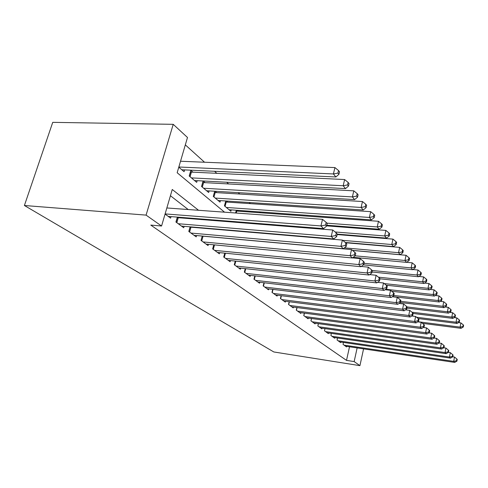 <?xml version="1.0" encoding="UTF-8"?>
<svg xmlns="http://www.w3.org/2000/svg" width="488" height="488" viewBox="0 0 488 488"><rect width="100%" height="100%" fill="white"/><g stroke="black" fill="none" stroke-linecap="round" stroke-linejoin="round"><path stroke-width="0.73" d="M224.529 212.176L177.162 172.74L187.49 137.482L173.228 124.33L52.741 122.348L24.4 205.503L273.811 351.958L359.93 365.652L354.154 361.584L357.143 347.913M260.531 212.817L259.524 211.902M250.423 203.685L249.13 202.514M239.809 194.096L238.199 192.638M228.652 184.013L226.694 182.25M216.904 173.405L214.574 171.294M204.527 162.223L185.324 144.875M343.467 342.448L343.04 344.375L346.517 346.919L346.639 346.352M337.531 338.007L337.074 340.014L340.679 342.649L340.813 342.058M331.376 333.402L330.901 335.488L334.634 338.221L334.768 337.605M324.99 328.619L324.49 330.797L328.363 333.633L328.509 332.993M318.371 323.66L317.84 325.929L321.86 328.869L322.013 328.204M311.49 318.505L310.935 320.872L315.108 323.928L315.272 323.233M304.347 313.144L303.756 315.62L308.093 318.798L308.27 318.066M296.911 307.562L296.289 310.154L300.803 313.461L300.986 312.698M289.183 301.749L288.518 304.463L293.221 307.904L293.41 307.111M281.125 295.691L280.423 298.534L285.321 302.121L285.523 301.291M272.725 289.372L271.981 292.355L277.086 296.094L277.306 295.222M263.965 282.772L263.166 285.907L268.498 289.811L268.729 288.89M254.815 275.866L253.967 279.166L259.537 283.247L259.781 282.284M245.25 268.644L244.342 272.121L250.167 276.391L250.429 275.372M235.246 261.08L234.27 264.752L240.37 269.217L240.651 268.144M224.761 253.144L223.718 257.024L230.11 261.702L230.409 260.574M213.774 244.811L212.646 248.923L219.356 253.827L219.679 252.638M202.233 236.058L201.025 240.413L208.065 245.568L208.413 244.305M190.113 226.835L188.801 231.464L196.206 236.887L196.585 235.545M177.351 217.111L175.93 222.04L183.732 227.75L184.141 226.328M193.028 172.258L190.839 170.367L189.204 176.022L196.688 182.353L197.164 180.67M205.198 182.732L203.173 180.993M216.764 192.693L215.098 191.259M227.78 202.178L226.432 201.019M238.278 211.219L237.229 210.316M178.785 167.201L184.086 171.691L184.61 169.897M203.099 180.987L201.544 186.471L208.657 192.486L209.102 190.899M214.714 191.235L213.274 196.402L220.039 202.124L220.454 200.629M225.773 200.977L224.437 205.851L230.885 211.304L231.269 209.889M235.582 212.988L236.32 210.249M245.318 223.095L245.482 222.473M255.779 232.386L256.249 232.776M198.537 210.279L172.258 189.484L161.565 226.017L150.786 225.096L346.51 360.382L349.518 346.779M213.482 229.153L212.981 228.768M201.172 219.6L200.294 218.917M188.191 209.523L170.428 195.737M165.06 214.079L170.593 218.13L171.032 216.617M179.901 217.916L178.998 217.245M192.589 227.384L192.071 226.999M346.51 360.382L354.154 361.584M161.565 226.017L146.077 215.116L24.4 205.503M359.93 365.652L363.566 348.871M235.997 221.729L236.826 222.418M248.002 231.727L248.471 232.117M173.228 124.33L146.077 215.116M223.455 230L222.961 229.61M211.328 220.405L210.462 219.722M165.109 213.909L320.933 225.938L323.562 228.622L168.22 216.398M166.847 207.967L322.513 219.338L320.933 225.938L325.557 225.023L326.6 226.103L327.222 223.474L326.185 222.382L325.557 225.023M326.185 222.382L322.513 219.338M323.562 228.622L326.6 226.103M181.817 169.763L335.897 176.967L333.402 173.954L334.927 167.579L180.529 161.241M337.934 173.1L338.922 174.314L339.526 171.77L338.538 170.55L337.934 173.1L333.402 173.954L178.846 167M338.922 174.314L335.897 176.967M334.927 167.579L338.538 170.55M178.23 223.724L331.23 236.436L333.707 238.968L181.481 226.103M177.205 217.618L332.743 230.007L331.23 236.436L335.707 235.545L336.69 236.558L337.287 233.996L336.311 232.971L335.707 235.545M336.311 232.971L332.743 230.007M333.707 238.968L336.69 236.558M190.985 233.063L340.941 246.349L343.284 248.74L194.071 235.32M190.033 227.097L342.393 240.078L340.941 246.349L345.29 245.47L346.218 246.434L346.791 243.927L345.864 242.963L345.29 245.47M345.864 242.963L342.393 240.078M343.284 248.74L346.218 246.434M203.099 241.932L350.122 255.712L352.342 257.975L206.034 244.079M202.221 236.107L351.519 249.594L350.122 255.712L354.343 254.852L355.221 255.761L355.776 253.321L354.898 252.406L354.343 254.852M354.898 252.406L351.519 249.594M352.342 257.975L355.221 255.761M214.622 250.368L358.814 264.581L360.919 266.722L217.416 252.412M352.464 257.877L360.156 258.609L358.814 264.581L362.92 263.733L363.749 264.6L364.28 262.215L363.45 261.348L362.92 263.733M363.45 261.348L360.156 258.609M360.919 266.722L363.749 264.6M194.529 180.529L345.522 188.606L343.168 185.757L344.632 179.547L190.357 172.032M347.56 184.921L348.493 186.068L349.072 183.586L348.145 182.433L347.56 184.921L343.168 185.757L191.412 177.888M348.493 186.068L345.522 188.606M344.632 179.547L348.145 182.433M206.601 190.753L354.617 199.604L352.391 196.914L353.794 190.845L202.666 182.518M356.655 196.084L357.539 197.17L358.094 194.749L357.216 193.663L356.655 196.084L352.391 196.914L203.642 188.246M357.539 197.17L354.617 199.604M353.794 190.845L357.216 193.663M218.087 200.47L363.225 210.011L361.12 207.461L362.468 201.538L214.366 192.486M365.262 206.65L366.098 207.674L366.634 205.314L365.799 204.283L365.262 206.65L361.12 207.461L215.269 198.085M366.098 207.674L363.225 210.011M362.468 201.538L365.799 204.283M229.024 209.73L371.386 219.874L369.385 217.459L370.685 211.67L225.499 201.977M373.418 216.66L374.211 217.636L374.723 215.324L373.936 214.348L373.418 216.66L369.385 217.459L226.34 207.455M374.211 217.636L371.386 219.874M370.685 211.67L373.936 214.348M225.602 258.402L367.055 272.987L369.05 275.019L228.262 260.354M361.279 266.448L368.349 267.156L367.055 272.987L371.045 272.158L371.832 272.975L372.344 270.645L371.557 269.821L371.045 272.158M371.557 269.821L368.349 267.156M369.05 275.019L371.832 272.975M326.801 225.236L379.133 229.238L377.23 226.944L378.481 221.284L236.113 211.023M381.152 226.157L381.909 227.085L382.403 224.828L381.653 223.894L381.152 226.157L377.23 226.944L326.93 223.162M381.909 227.085L379.133 229.238M378.481 221.284L381.653 223.894M236.07 266.064L374.882 280.966L376.773 282.9L238.608 267.924M369.63 274.591L376.12 275.269L374.882 280.966L378.761 280.155L379.511 280.929L380.006 278.654L379.255 277.873L378.761 280.155M379.255 277.873L376.12 275.269M376.773 282.9L379.511 280.929M337.257 234.13L386.496 238.138L384.684 235.954L385.892 230.421L326.655 225.865M388.503 235.185L389.223 236.064L389.699 233.856L388.985 232.971L388.503 235.185L384.684 235.954L335.116 231.977M389.223 236.064L386.496 238.138M385.892 230.421L388.985 232.971M246.056 273.378L382.317 288.554L384.117 290.39L248.484 275.159M377.56 282.332L383.513 282.979L382.317 288.554L386.1 287.755L386.813 288.493L387.283 286.267L386.575 285.523L386.1 287.755M386.575 285.523L383.513 282.979M384.117 290.39L386.813 288.493M345.26 242.457L393.499 246.605L391.779 244.525L392.944 239.114L337.159 234.557M395.5 243.768L396.177 244.604L396.64 242.444L395.963 241.603L395.5 243.768L391.779 244.525L342.741 240.364M396.177 244.604L393.499 246.605M392.944 239.114L395.963 241.603M255.608 280.368L389.394 295.771L391.114 297.521L257.926 282.07M385.087 289.707L390.553 290.317L389.394 295.771L393.078 294.99L393.761 295.691L394.219 293.514L393.541 292.806L393.078 294.99M393.541 292.806L390.553 290.317M391.114 297.521L393.761 295.691M352.434 250.356L400.172 254.675L398.531 252.692L399.66 247.392L345.589 242.731M402.161 251.948L402.807 252.747L403.253 250.631L402.606 249.826L402.161 251.948L398.531 252.692L344.406 247.855M402.807 252.747L400.172 254.675M399.66 247.392L402.606 249.826M264.74 287.054L396.14 302.651L397.775 304.323L266.96 288.683M392.248 296.741L397.256 297.314L396.14 302.651L399.733 301.883L400.38 302.554L400.825 300.425L400.178 299.748L399.733 301.883M400.178 299.748L397.256 297.314M397.775 304.323L400.38 302.554M353.184 257.329L406.535 262.367L404.973 260.476L406.059 255.291L352.543 250.448M408.511 259.744L409.133 260.507L409.56 258.433L408.944 257.67L408.511 259.744L404.973 260.476L355.148 255.822M409.133 260.507L406.535 262.367M406.059 255.291L408.944 257.67M273.481 293.459L402.576 309.215L404.137 310.813L275.61 295.014M399.068 303.445L403.655 303.993L402.576 309.215L406.083 308.459L406.699 309.099L407.132 307.013L406.51 306.366L406.083 308.459M406.51 306.366L403.655 303.993M404.137 310.813L406.699 309.099M363.383 264.868L412.616 269.718L411.122 267.912L412.177 262.825L406.632 262.3M414.574 267.192L415.166 267.918L415.587 265.887L414.995 265.155L414.574 267.192L411.122 267.912L364.036 263.319M415.166 267.918L412.616 269.718M412.177 262.825L414.995 265.155M281.863 299.589L408.718 315.486L410.213 317.011L283.9 301.084M405.571 309.856L409.767 310.368L408.718 315.486L412.147 314.742L412.738 315.352L413.153 313.308L412.561 312.692L412.147 314.742M412.561 312.692L409.767 310.368M410.213 317.011L412.738 315.352M372.045 272.005L418.43 276.745L416.996 275.012L418.015 270.029L412.885 269.529M420.375 274.305L420.937 275L421.345 273.012L420.778 272.31L420.375 274.305L416.996 275.012L372.185 270.474M420.937 275L418.43 276.745M418.015 270.029L420.778 272.31M289.902 305.476L414.599 321.476L416.026 322.934L291.861 306.909M411.774 315.986L415.611 316.462L414.599 321.476L417.941 320.75L418.509 321.336L418.911 319.329L418.344 318.743L417.941 320.75M418.344 318.743L415.611 316.462M416.026 322.934L418.509 321.336M379.969 278.807L423.987 283.461L422.62 281.808L423.608 276.922L418.863 276.44M425.914 281.112L426.457 281.777L426.847 279.825L426.311 279.154L425.914 281.112L422.62 281.808L378.42 277.172M426.457 281.777L423.987 283.461M423.608 276.922L426.311 279.154M386.179 285.193L429.312 289.902L428 288.316L428.958 283.522L424.578 283.058M431.227 287.627L431.746 288.268L432.124 286.352L431.605 285.712L431.227 287.627L428 288.316L384.233 283.577M431.746 288.268L429.312 289.902M428.958 283.522L431.605 285.712M391.693 291.275L434.418 296.07L433.161 294.551L434.088 289.848L430.044 289.408M436.315 293.874L436.809 294.484L437.181 292.611L436.687 291.995L436.315 293.874L433.161 294.551L385.721 289.262M436.809 294.484L434.418 296.07M434.088 289.848L436.687 291.995M297.619 311.124L420.217 327.216L421.589 328.607L299.498 312.503M417.71 321.848L421.205 322.3L420.217 327.216L423.486 326.496L424.029 327.058L424.42 325.093L423.883 324.526L423.486 326.496M423.883 324.526L421.205 322.3M421.589 328.607L424.029 327.058M305.031 316.553L425.603 332.706L426.915 334.048L306.842 317.877M423.383 327.472L426.561 327.887L425.603 332.706L428.806 331.999L429.324 332.541L429.702 330.614L429.184 330.071L428.806 331.999M429.184 330.071L426.561 327.887M426.915 334.048L429.324 332.541M312.161 321.775L430.77 337.977L432.026 339.258L313.9 323.044M428.812 332.859L431.697 333.243L430.77 337.977L433.899 337.281L434.393 337.794L434.765 335.909L434.265 335.39L433.899 337.281M434.265 335.39L431.697 333.243M432.026 339.258L434.393 337.794M392.468 296.588L439.31 301.993L438.108 300.535L439.011 295.917L435.278 295.496M441.195 299.87L441.67 300.455L442.03 298.607L441.555 298.022L441.195 299.87L438.108 300.535L393.81 295.454M441.67 300.455L439.31 301.993M439.011 295.917L441.555 298.022M319.024 326.795L435.723 343.034L436.931 344.26L320.695 328.021M434.015 338.031L436.626 338.391L435.723 343.034L438.785 342.344L439.267 342.838L439.621 340.99L439.145 340.49L438.785 342.344M439.145 340.49L436.626 338.391M436.931 344.26L439.267 342.838M400.392 302.517L444.013 307.678L442.86 306.275L443.738 301.743L440.298 301.346M445.88 305.622L446.337 306.183L446.691 304.372L446.233 303.804L445.88 305.622L442.86 306.275L400.642 301.31M446.337 306.183L444.013 307.678M443.738 301.743L446.233 303.804M325.63 331.633L440.481 347.883L441.646 349.066L327.241 332.81M439.005 343.003L441.359 343.326L440.481 347.883L443.482 347.212L443.94 347.688L444.287 345.87L443.83 345.388L443.482 347.212M443.83 345.388L441.359 343.326M441.646 349.066L443.94 347.688M406.907 308.099L448.533 313.144L447.423 311.795L448.277 307.342L445.117 306.97M450.381 311.149L450.827 311.692L451.162 309.911L450.723 309.368L450.381 311.149L447.423 311.795L407.053 306.934M450.827 311.692L448.533 313.144M448.277 307.342L450.723 309.368M331.993 336.293L445.056 352.55L446.172 353.69L333.548 337.434M443.793 347.779L445.91 348.078L445.056 352.55L447.996 351.885L448.435 352.342L448.777 350.561L448.338 350.097L447.996 351.885M448.338 350.097L445.91 348.078M446.172 353.69L448.435 352.342M413.116 313.473L452.882 318.396L451.809 317.102L452.644 312.723L449.741 312.375M454.712 316.462L455.139 316.986L455.469 315.236L455.042 314.711L454.712 316.462L451.809 317.102L411.957 312.192M455.139 316.986L452.882 318.396M452.644 312.723L455.042 314.711M338.135 340.789L449.454 357.039L450.534 358.137L339.636 341.887M448.393 352.373L450.29 352.641L449.454 357.039L452.339 356.386L452.76 356.826L453.09 355.069L452.669 354.63L452.339 356.386M452.669 354.63L450.29 352.641M450.534 358.137L452.76 356.826M418.088 318.53L457.067 323.452L456.036 322.208L456.847 317.908L454.188 317.578M458.879 321.58L459.287 322.08L459.611 320.366L459.202 319.86L458.879 321.58L456.036 322.208L416.545 317.243M459.287 322.08L457.067 323.452M456.847 317.908L459.202 319.86M344.058 345.126L453.694 361.358L454.725 362.413L345.51 346.187M452.772 356.789L454.499 357.039L453.694 361.358L456.518 360.717L456.927 361.138L457.25 359.412L456.841 358.985L456.518 360.717M456.841 358.985L454.499 357.039M454.725 362.413L456.927 361.138M422.462 323.349L461.093 328.326L460.105 327.125L460.892 322.897L458.464 322.592M462.892 326.502L463.283 326.99L463.6 325.301L463.21 324.813L462.892 326.502L460.105 327.125L417.917 321.714M463.283 326.99L461.093 328.326M460.892 322.897L463.21 324.813M176.083 222.15L177.382 217.654M176.833 222.699L178.248 217.788M188.868 231.513L190.113 227.115M189.6 232.05L190.96 227.249M201.733 240.932L203.038 236.235M213.28 249.38L214.506 244.884M191.387 172.179L190.07 176.754M190.527 172.063L189.35 176.144M203.581 182.646L202.313 187.118M202.74 182.53L201.611 186.526M215.178 192.601L213.957 196.975M226.219 202.075L225.047 206.363M224.273 257.432L225.407 253.211M236.741 211.109L236.222 213.036M234.758 265.106L235.808 261.141M246.043 222.522L245.879 223.138M244.762 272.432L245.739 268.699M254.327 279.435L255.236 275.915M263.477 286.133L264.325 282.808M272.243 292.544L273.024 289.408M280.637 298.693L281.369 295.722M288.689 304.591L289.378 301.773M296.423 310.252L297.07 307.58M303.853 315.693L304.457 313.156M310.996 320.921L311.564 318.511M317.877 325.954L318.408 323.666M324.496 330.803L324.996 328.619"/></g></svg>
